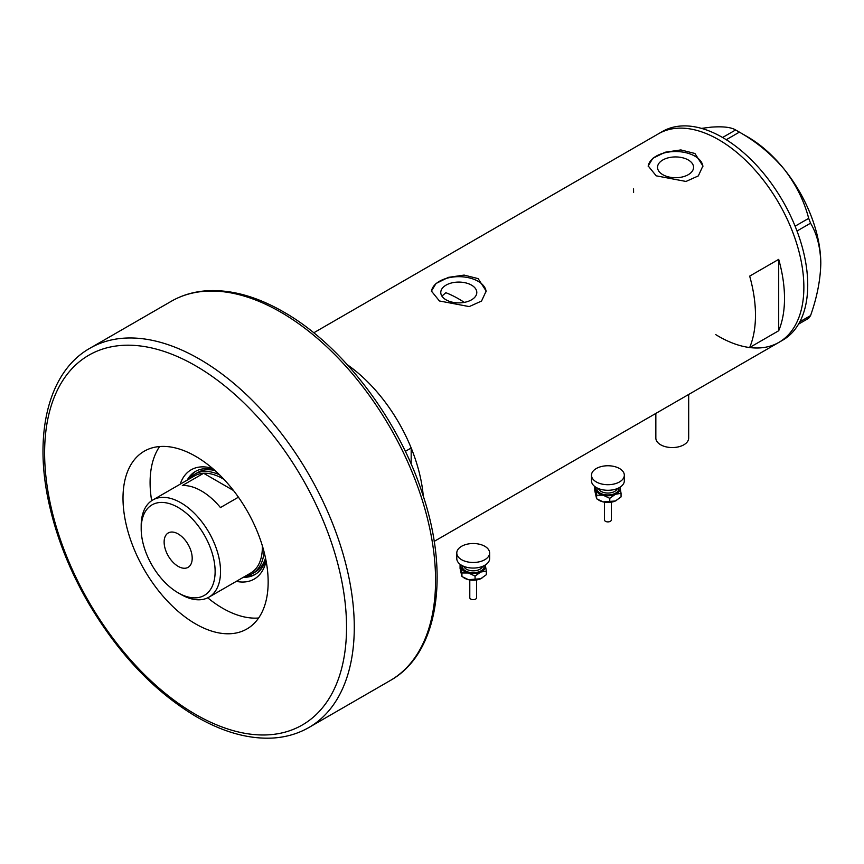<?xml version="1.0" encoding="UTF-8"?>
<svg xmlns="http://www.w3.org/2000/svg" width="864" height="864" viewBox="0 0 864 864"><rect width="100%" height="100%" fill="white"/><g stroke="black" fill="none" stroke-linecap="round" stroke-linejoin="round"><path stroke-width="1.3" d="M688.684 394.459L688.684 438.08A16.427 9.482 180 0 1 678.542 446.839A16.427 9.482 180 0 1 660.647 444.776A16.427 9.482 180 0 1 655.841 438.08L655.841 413.424M464.292 302.378A109.48 63.212 60 0 0 458.59 298.847A109.48 63.212 60 0 0 445.856 292.712L441.914 296.114M471.528 285.131A18.014 10.4 -0 0 0 451.894 282.874A18.014 10.4 -0 0 0 440.78 292.475A18.014 10.4 -0 0 0 446.051 299.83A18.014 10.4 -0 0 0 465.685 302.087A18.014 10.4 -0 0 0 476.798 292.475A18.014 10.4 -0 0 0 471.528 285.131M688.284 159.98A18.014 10.4 -0 0 0 668.66 157.723A18.014 10.4 -0 0 0 657.536 167.335A18.014 10.4 -0 0 0 662.818 174.69A18.014 10.4 -0 0 0 682.441 176.936A18.014 10.4 -0 0 0 693.565 167.335A18.014 10.4 -0 0 0 688.284 159.98M694.904 153.479L680.864 149.936L665.107 152.237L652.795 158.35L648.184 165.931L656.197 175.824L686.005 181.451L698.317 175.9L702.918 165.931L694.904 153.479M702.896 166.687A27.367 15.8 -0 0 0 694.904 156.157A27.367 15.8 -0 0 0 665.69 152.593A27.367 15.8 -0 0 0 648.216 166.568M478.138 278.618L464.108 275.087L448.34 277.376L436.028 283.489L431.417 291.071L439.43 300.974L469.238 306.59L481.55 301.039L486.162 291.071L478.138 278.618M486.14 291.827A27.367 15.8 -0 0 0 478.138 281.308A27.367 15.8 -0 0 0 448.924 277.733A27.367 15.8 -0 0 0 431.449 291.719M749.671 347.501L778.702 330.739A120.431 69.53 -120 0 0 778.702 259.362L749.671 276.124A120.431 69.53 60 0 1 749.671 347.501M405.324 451.364L411.178 447.984A120.431 69.53 -120 0 0 347.425 364.802A120.431 69.53 60 0 1 423.295 496.238M718.708 139.73A120.431 69.53 60 0 1 797.386 245.862A120.431 69.53 60 0 1 778.928 342.36A120.431 69.53 -120 0 0 803.866 287.226A120.431 69.53 -120 0 0 751.302 166.028A120.431 69.53 -120 0 0 658.498 133.769A120.431 69.53 60 0 1 718.708 139.73M778.702 330.739L778.702 259.362M633.55 188.903A120.431 69.53 -120 0 0 633.604 192.38M715.716 334.606A120.431 69.53 -120 0 0 778.928 342.36L782.795 340.124A120.431 69.53 -120 0 0 807.732 284.99A120.431 69.53 -120 0 0 755.168 163.793A120.431 69.53 -120 0 0 662.364 131.533L313.751 332.802M799.837 321.786L810.562 315.598L808.682 318.276L798.541 324.13M701.471 128.38L711.212 127.148C722.974 126.274 731.106 127.213 735.62 129.967L739.379 132.138C756.626 141.89 771.595 154.289 784.274 169.333C796.036 184.615 804.168 200.956 808.682 218.354L810.562 223.193C817.02 234.047 820.433 247.482 820.8 263.488C820.422 279.979 817.009 297.346 810.562 315.598M722.585 137.495L735.62 129.967M739.379 132.138L726.257 139.709M795.118 226.184L808.682 218.354M810.562 223.193L797.008 231.012M737.521 131.036L747.738 136.944A103.324 59.659 60 0 1 784.274 169.333A103.324 59.659 60 0 1 820.8 263.488M180.198 484.186A63.094 36.428 60 0 1 212.598 468.45M214.013 469.681A59.53 34.366 -120 0 0 195.426 471.442A59.53 34.366 -120 0 0 187.186 480.146M214.996 470.545A57.478 33.188 -120 0 0 197.802 472.435L194.897 474.109A57.478 33.188 60 0 1 219.564 474.844M196.106 471.064A59.53 34.366 -120 0 0 188.546 479.358M207.716 597.812A102.643 59.26 -120 0 0 222.674 608.256A102.643 59.26 -120 0 0 258.628 618.008M411.178 447.984L411.178 464.152M159.624 446.537A102.643 59.26 -120 0 0 151.654 500.72M266.134 561.168A63.094 36.428 60 0 1 236.304 581.364M243.302 577.325A59.53 34.366 -120 0 0 254.956 574.549A59.53 34.366 -120 0 0 265.777 559.332M244.652 576.547A59.53 34.366 -120 0 0 255.625 574.15M264.082 551.945A57.478 33.188 60 0 1 252.374 573.664L255.28 571.99A57.478 33.188 -120 0 0 265.507 558.047M180.868 594.4L178.157 592.834A52.272 30.186 -120 0 0 215.125 571.493A52.272 30.186 -120 0 0 178.157 507.46A52.272 30.186 -120 0 0 141.188 528.8A52.272 30.186 -120 0 0 178.157 592.834L180.868 594.4A56.106 32.4 60 0 0 208.926 597.175L250.722 573.037A56.106 32.4 -120 0 0 262.321 545.713M141.188 528.8L141.188 525.679A56.106 32.4 60 0 1 152.809 499.986A56.106 32.4 60 0 1 180.868 502.772A56.106 32.4 60 0 1 217.523 552.215A56.106 32.4 60 0 1 208.926 597.175M178.157 533.941A19.84 11.459 -120 0 0 168.242 532.958A19.84 11.459 -120 0 0 165.197 548.867A19.84 11.459 -120 0 0 178.157 566.352A19.84 11.459 -120 0 0 188.082 567.335A19.84 11.459 -120 0 0 191.128 551.426A19.84 11.459 -120 0 0 178.157 533.941M233.485 490.514L203.612 473.267L182.326 485.557A56.106 32.4 -120 0 1 201.388 490.925A56.106 32.4 -120 0 1 220.45 507.568L238.421 497.189M252.374 573.664A57.478 33.188 60 0 1 245.462 576.083M224.078 479.477A56.106 32.4 -120 0 0 222.674 478.634A56.106 32.4 -120 0 0 203.612 473.267A56.106 32.4 -120 0 0 194.616 475.859L152.809 499.986M189.356 478.894A57.478 33.188 60 0 1 194.897 474.109M195.577 456.289A102.643 59.26 -120 0 0 144.256 451.202A102.643 59.26 -120 0 0 128.531 533.444A102.643 59.26 -120 0 0 195.577 623.894A102.643 59.26 -120 0 0 246.899 628.981A102.643 59.26 -120 0 0 262.634 546.728A102.643 59.26 -120 0 0 195.577 456.289M611.334 502.178L611.334 519.923A3.424 1.976 180 0 1 606.604 521.748A3.424 1.976 180 0 1 604.487 519.923L604.487 502.178M624.326 475.232L624.326 480.816A16.427 9.482 180 0 1 601.636 489.575A16.427 9.482 180 0 1 591.484 480.816L591.484 475.232A16.427 9.482 180 0 1 614.185 466.474A16.427 9.482 180 0 1 624.326 475.232A16.427 9.482 180 0 1 601.636 483.991A16.427 9.482 180 0 1 591.484 475.232M619.985 487.242A12.312 7.106 180 0 1 620.114 487.706A12.312 7.106 180 0 1 615.406 494.273L621.054 493.333L620.006 487.231M595.091 486.745L596.624 495.191L603.202 495.212A12.312 7.106 180 0 1 595.696 489.564A12.312 7.106 180 0 1 595.836 487.242M603.202 495.212A12.312 7.106 -0 0 0 615.406 494.273L609.768 498.334L603.202 495.212M616.658 500.342A12.312 7.106 180 0 1 616.615 500.375A12.312 7.106 180 0 1 615.406 500.98A12.312 7.106 180 0 1 603.202 501.908A12.312 7.106 180 0 1 599.195 500.375A12.312 7.106 180 0 1 598.903 500.202M621.054 493.333L621.054 496.93L615.406 500.98L603.202 501.908L596.624 498.787L594.767 490.644L594.767 487.058M596.624 498.787L596.624 495.191M609.768 501.93L609.768 498.334M469.832 579.949L476.582 579.949L476.626 597.694A3.424 1.976 180 0 1 471.895 599.519A3.424 1.976 180 0 1 469.789 597.694L469.789 579.938M489.629 553.003L489.629 558.587A16.427 9.482 180 0 1 466.927 567.346A16.427 9.482 180 0 1 456.786 558.587L456.786 553.003A16.427 9.482 180 0 1 479.488 544.234A16.427 9.482 180 0 1 489.629 553.003A16.427 9.482 180 0 1 466.927 561.762A16.427 9.482 180 0 1 456.786 553.003M485.287 565.013A12.312 7.106 180 0 1 485.417 565.477A12.312 7.106 180 0 1 480.708 572.044L486.346 571.104L485.298 565.002M460.393 564.516L461.927 572.962L468.493 572.983A12.312 7.106 180 0 1 460.998 567.335A12.312 7.106 180 0 1 461.128 565.013M468.493 572.983A12.312 7.106 -0 0 0 480.708 572.044L475.07 576.104L468.493 572.983M481.961 578.113A12.312 7.106 180 0 1 481.918 578.146A12.312 7.106 180 0 1 480.708 578.75A12.312 7.106 180 0 1 468.493 579.679A12.312 7.106 180 0 1 464.497 578.146A12.312 7.106 180 0 1 464.206 577.962M486.346 571.104L486.346 574.7L480.708 578.75L468.493 579.679L461.927 576.558L460.069 568.415L460.069 564.829M461.927 576.558L461.927 572.962M475.07 579.701L475.07 576.104M199.444 359.078A218.959 126.414 60 0 1 342.49 552.02A218.959 126.414 60 0 1 308.934 727.488C297.961 733.774 285.779 737.305 272.376 738.072C248.443 739.206 223.225 732.154 196.711 716.915C154.127 691.567 117.742 653.098 87.545 601.495C69.746 570.359 57.11 538.607 49.648 506.228C32.962 435.164 48.071 371.768 89.964 348.224A218.959 126.414 60 0 1 199.444 359.078M195.577 714.409A213.484 123.26 -120 0 0 346.54 627.242A213.484 123.26 -120 0 0 195.577 365.774A213.484 123.26 -120 0 0 44.615 452.93A213.484 123.26 -120 0 0 195.577 714.409M171.256 301.298C182.153 295.034 194.27 291.514 207.587 290.725C231.584 289.526 256.878 296.579 283.468 311.872C341.863 344.887 397.937 418.273 422.28 493.128C450.284 575.154 438.156 653.929 390.215 680.551A218.959 126.414 -120 0 0 423.781 505.094A218.959 126.414 -120 0 0 280.735 312.142A218.959 126.414 -120 0 0 171.256 301.298L89.964 348.224M598.514 488.592A9.58 5.53 -0 0 0 604.249 492.631A9.58 5.53 -0 0 0 617.306 488.592M618.786 487.922A10.951 6.318 180 0 1 603.72 494.478A10.951 6.318 180 0 1 597.035 487.922M463.806 566.363A9.58 5.53 -0 0 0 469.541 570.402A9.58 5.53 -0 0 0 482.609 566.363M484.088 565.693A10.951 6.318 180 0 1 469.022 572.249A10.951 6.318 180 0 1 462.326 565.693M434.171 541.393L778.928 342.36M308.934 727.488L390.215 680.551M611.28 502.178L604.53 502.178M599.195 500.375L598.482 499.954M464.497 578.146L463.774 577.724"/></g></svg>
